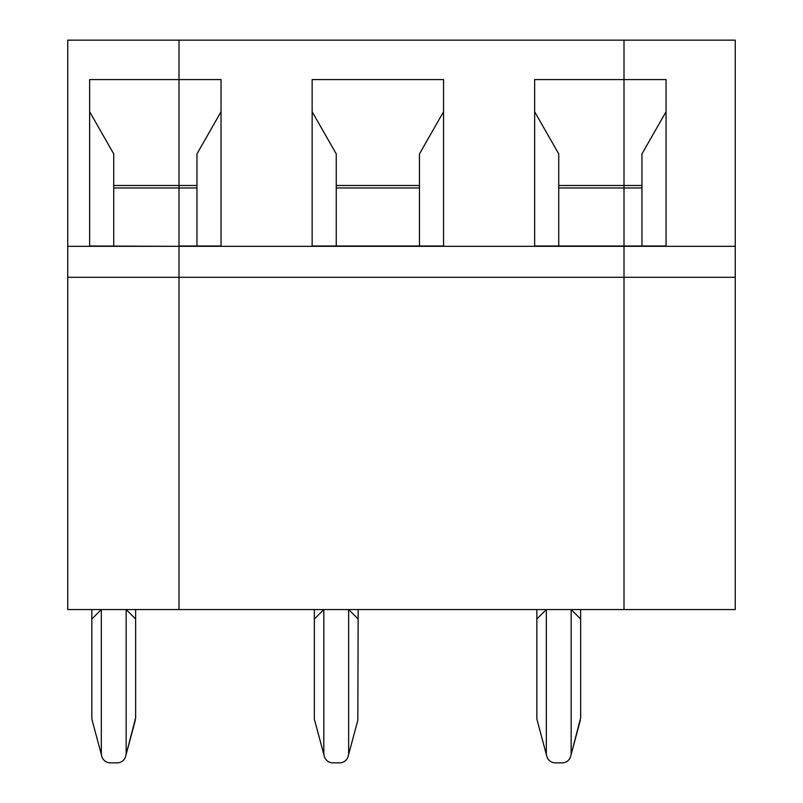 <?xml version="1.0" encoding="UTF-8"?>
<svg xmlns="http://www.w3.org/2000/svg" width="803" height="803" viewBox="0 0 803 803"><rect width="100%" height="100%" fill="white"/><g stroke="black" fill="none" stroke-linecap="round" stroke-linejoin="round"><path stroke-width="1.2" d="M67.743 246.32L67.743 40.15L178.999 40.15L178.999 79.567L89.645 79.567L89.645 246.009L178.999 246.32L67.743 246.32L67.743 609.547L178.999 609.547L178.999 246.32L178.999 609.547L624.001 609.547L624.001 40.15L178.999 40.15L178.999 246.009L221.046 246.009L221.046 79.567L178.999 79.567L178.999 185.493L196.956 185.493M135.336 720.161L126.151 754.439L126.151 609.547L135.637 619.033L135.637 717.892L125.639 756.356A8.763 8.763 0 0 1 117.178 762.85L110.292 762.85A8.763 8.763 0 0 1 101.83 756.356L101.319 754.439L101.83 756.356M91.833 609.547L91.833 719.046L101.319 754.439L101.319 609.547L91.833 619.033M135.637 619.033L135.637 609.547M110.292 762.85L117.178 762.85M113.735 246.009L113.735 153.905L89.645 111.737M113.735 185.493L178.999 185.493L178.999 187.962L113.735 187.962M641.958 187.962L624.001 187.962L624.001 185.493L641.958 185.493M735.257 246.32L735.257 609.547L624.001 609.547L624.001 246.009L666.048 246.009L666.048 79.567L624.001 79.567L624.001 40.15L735.257 40.15L735.257 246.32L178.999 246.32L178.999 187.962L196.956 187.962M666.048 111.737L641.958 153.905L641.958 246.009M324.332 756.356L323.82 754.439L324.332 756.356A8.763 8.763 0 0 0 332.793 762.85L339.679 762.85A8.763 8.763 0 0 0 348.141 756.356L357.837 720.161L348.653 754.439L348.653 609.547L358.138 619.033L358.138 609.547M314.334 719.046L323.82 754.439L323.82 609.547L314.334 619.033L314.334 719.046M419.457 187.962L336.236 187.962M336.236 185.493L419.457 185.493M357.837 720.161L358.138 619.033M221.046 111.737L196.956 153.905L196.956 246.009M336.236 246.009L336.236 153.905L312.146 111.737M312.146 246.009L312.146 79.567L443.547 79.567L443.547 246.009L312.146 246.009M314.334 609.547L314.334 619.033M558.737 185.493L624.001 185.493L624.001 79.567L534.647 79.567L534.647 246.009L624.001 246.009L624.001 187.962L558.737 187.962M339.679 762.85L332.793 762.85M443.547 111.737L419.457 153.905L419.457 246.009M558.737 246.009L558.737 153.905L534.647 111.737M536.846 619.033L536.846 719.046L546.843 756.356L546.321 754.439L546.321 609.547L536.846 619.033L536.846 609.547M580.639 619.033L571.164 609.547L571.164 754.439L580.639 717.892L580.639 609.547M580.348 720.161L570.642 756.356A8.763 8.763 0 0 1 562.18 762.85L555.305 762.85A8.763 8.763 0 0 1 546.843 756.356M555.305 762.85L562.18 762.85M735.257 277.296L67.743 277.296"/></g></svg>
